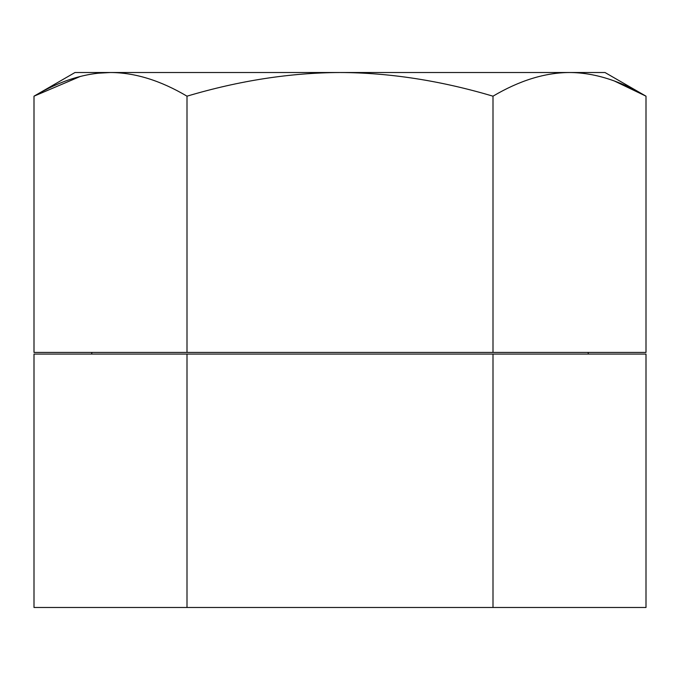 <?xml version="1.0" encoding="UTF-8"?>
<svg xmlns="http://www.w3.org/2000/svg" width="680" height="680" viewBox="0 0 680 680"><rect width="100%" height="100%" fill="white"/><g stroke="black" fill="none" stroke-linecap="round" stroke-linejoin="round"><path stroke-width="1.02" d="M187 607.486L646 607.486L646 354.076L187 354.076L187 607.486L34 607.486L34 354.076L187 354.076M493 607.486L493 354.076M614.754 81.192L646 96.178L605.005 72.513L74.996 72.513L34 96.178L80.427 76.398M646 96.178C619.523 80.52 594.023 72.624 569.5 72.513C544.977 72.633 519.477 80.52 493 96.178C440.368 80.572 389.368 72.684 340 72.513C290.224 72.752 239.224 80.639 187 96.178C160.522 80.52 135.022 72.624 110.5 72.513C85.978 72.633 60.478 80.52 34 96.178L34 352.418L646 352.418L646 96.178M187 352.418L187 96.178M493 352.418L493 96.178M97.691 73.228L110.5 72.513M92.004 352.418L91.562 354.076M587.996 352.418L588.438 354.076"/></g></svg>
